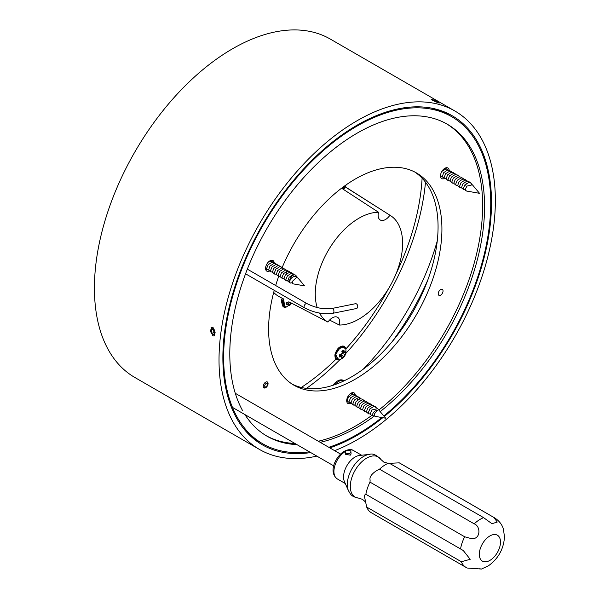 <?xml version="1.0" encoding="UTF-8"?>
<svg xmlns="http://www.w3.org/2000/svg" width="599" height="599" viewBox="0 0 599 599"><rect width="100%" height="100%" fill="white"/><g stroke="black" fill="none" stroke-linecap="round" stroke-linejoin="round"><path stroke-width="0.9" d="M301.859 387.081A185.188 106.922 120 0 1 301.297 387.456A183.144 105.738 120 0 0 335.582 359.602A2.725 1.572 120 0 0 335.657 359.527A2.725 1.572 120 0 0 335.979 359.153M345.855 348.947A183.144 105.738 120 0 0 388.511 288.703M395.834 274.342A183.144 105.738 120 0 0 422.1 178.195A185.188 106.922 120 0 1 422.063 178.884M282.339 298.324A3.407 1.962 120 0 0 281.979 302.66M281.343 301.252A3.407 1.962 120 0 0 281.859 300.915M319.477 313.06A61.764 35.663 120 0 0 327.938 322.082A10.408 6.005 -60 0 1 337.447 317.223A10.408 6.005 -60 0 1 339.334 325.047A61.764 35.663 120 0 0 394.022 278.43A61.764 35.663 120 0 0 390.57 215.625A61.764 35.663 120 0 0 389.934 215.236A10.408 6.005 -60 0 1 380.17 219.953A10.408 6.005 -60 0 1 378.546 212.278A61.764 35.663 120 0 0 323.58 259.472A61.764 35.663 120 0 0 317.185 307.549M273.698 292.409A64.145 37.033 120 0 0 279.523 296.857L282.668 298.489M327.938 322.082L289.542 302.083M389.934 215.236L345.488 187.075M378.546 212.278L341.58 188.206M339.334 325.047L329.57 320.061M351.007 403.209A6.125 3.534 -60 0 1 350.849 403.299A6.125 3.534 -60 0 1 347.967 403.501A6.125 3.534 -60 0 1 347.068 398.47A6.125 3.534 -60 0 1 351.216 393.086A6.125 3.534 -60 0 1 354.099 392.884A6.125 3.534 -60 0 1 355.342 395.175M346.724 401.21A6.125 3.534 120 0 0 347.001 401.075A6.125 3.534 120 0 0 347.158 400.986M351.493 392.951L352.392 393.476L351.156 393.124M265.769 382.095A3.407 1.962 -60 0 1 267.371 381.982A3.407 1.962 -60 0 1 267.873 384.775A3.407 1.962 -60 0 1 265.567 387.763A3.407 1.962 -60 0 1 263.964 387.875A3.407 1.962 -60 0 1 263.463 385.082A3.407 1.962 -60 0 1 265.769 382.095M444.398 178.539A6.125 3.534 -60 0 1 441.792 178.607A6.125 3.534 -60 0 1 440.886 173.575A6.125 3.534 -60 0 1 445.035 168.192A6.125 3.534 -60 0 1 447.917 167.99A6.125 3.534 -60 0 1 449.168 170.303M269.438 271.092A6.125 3.534 -60 0 1 266.832 271.16A6.125 3.534 -60 0 1 265.934 266.128A6.125 3.534 -60 0 1 270.082 260.745A6.125 3.534 -60 0 1 272.964 260.543A6.125 3.534 -60 0 1 274.215 262.886M440.729 289.542A3.407 1.962 -60 0 1 442.332 289.429A3.407 1.962 -60 0 1 442.833 292.222A3.407 1.962 -60 0 1 440.527 295.21A3.407 1.962 -60 0 1 438.925 295.322A3.407 1.962 -60 0 1 438.423 292.529A3.407 1.962 -60 0 1 440.729 289.542M253.594 438.76A189.142 109.198 120 0 0 257.315 440.565M244.894 430.157A188.865 109.04 120 0 0 259.869 442.122L262.759 443.792A188.865 109.04 120 0 0 309.406 451.811M383.817 415.961A188.865 109.04 120 0 0 485.07 250.831A188.865 109.04 120 0 0 451.624 116.663A188.865 109.04 120 0 0 362.777 122.922A188.865 109.04 120 0 0 234.898 288.845A188.865 109.04 120 0 0 262.759 443.792M328.814 447.296A188.865 109.04 120 0 0 351.606 437.525A188.865 109.04 120 0 0 381.863 417.533M320.218 442.332A180.149 104.009 120 0 0 351.86 430.269A180.149 104.009 120 0 0 374.555 415.916M380.185 411.625A180.149 104.009 120 0 0 478.811 253.744A180.149 104.009 120 0 0 447.266 124.21A180.149 104.009 120 0 0 362.515 130.185A180.149 104.009 120 0 0 242.52 410.495M318.286 441.223A180.149 104.009 120 0 0 349.936 429.154A180.149 104.009 120 0 0 371.59 415.564M378.86 410.038A180.149 104.009 120 0 0 476.774 253.115A180.149 104.009 120 0 0 446.292 123.664M274.252 290.35A122.555 70.757 120 0 0 293.989 385.247A122.555 70.757 120 0 0 351.635 381.181A122.555 70.757 120 0 0 434.612 273.518A122.555 70.757 120 0 0 416.537 172.976A122.555 70.757 120 0 0 358.883 177.042A122.555 70.757 120 0 0 282.159 267.581M292.095 384.079A122.555 70.757 120 0 0 347.787 378.957A122.555 70.757 120 0 0 430.202 273.054A122.555 70.757 120 0 0 414.583 171.92M446.113 113.563A189.142 109.198 120 0 0 442.683 111.242M440.55 176.316L442.197 176.308M265.589 268.869L267.132 269.752L268.524 269.602M286.225 270.067L285.379 269.28L283.552 268.966L279.763 271.332L278.123 275.255L278.685 276.424A122.555 70.757 120 0 0 275.667 285.506M266.158 435.675A180.149 104.009 120 0 0 295 443.5M244.961 414.605A180.149 104.009 120 0 0 267.117 436.244A180.149 104.009 120 0 0 296.924 444.608M451.624 116.663L448.733 114.993A188.865 109.04 120 0 0 430.883 108.007M213.087 327.638A4.492 2.943 -112.2 0 0 211.088 327.458M212.48 335.597A4.492 2.943 -112.2 0 0 214.479 335.777M210.376 330.378L211.38 333.598L213.791 334.841L215.198 332.857L214.187 329.637L211.776 328.402L210.376 330.378L213.304 329.18M214.966 332.131L211.38 333.598M434.829 101.478L439.06 103.073M214.435 335.65L213.251 327.833M384.273 416.5A189.958 109.669 120 0 0 482.008 150.866A189.958 109.669 120 0 0 452.163 115.719A189.958 109.669 120 0 0 283.364 193.275A189.958 109.669 120 0 0 232.375 409.581A189.958 109.669 120 0 0 262.212 444.735A189.958 109.669 120 0 0 310.724 452.574M329.809 447.872A189.958 109.669 120 0 0 382.791 417.698M255.264 440.085A189.958 109.669 120 0 0 258.566 441.343M306.448 388.392A190.639 110.066 120 0 0 339.888 359.677M345.795 353.455A190.639 110.066 120 0 0 425.492 182.201M392.143 341.692A185.024 106.824 120 0 0 427.896 279.763A185.024 106.824 120 0 1 392.143 341.692M363.241 369.186A184.844 106.719 120 0 0 437.255 240.985M211.14 327.586L212.36 335.388M437.555 101.995C431.991 99.112 430.381 98.573 432.718 100.377M454.888 111.002L330.296 39.07A195.401 112.814 120 0 0 156.653 118.849A195.401 112.814 120 0 0 104.196 341.363A195.401 112.814 120 0 0 134.895 377.512L259.487 449.452A195.401 112.814 -60 0 1 228.796 413.295A195.401 112.814 -60 0 1 281.245 190.782A195.401 112.814 -60 0 1 454.888 111.002A195.401 112.814 -60 0 1 485.587 147.159A195.401 112.814 -60 0 1 464.779 318.204A195.401 112.814 -60 0 1 334.631 450.658M316.849 456.109A195.401 112.814 -60 0 1 259.487 449.452M447.408 114.252A189.958 109.669 120 0 0 444.668 112.028M439.179 103.14A4.492 0.427 26.1 0 0 437.487 101.905A4.492 0.427 26.1 0 0 432.987 99.711M431.115 99.179A4.492 0.427 26.1 0 0 432.815 100.415M434.462 108.748A4.492 0.427 26.1 0 0 436.169 109.25A4.492 0.427 26.1 0 0 436.199 109.228L436.214 109.183M432.665 99.748L434.867 101.381L437.914 102.354L432.515 100.048M435.151 101.501L435.428 100.939M283.701 307.01L282.181 304.434M289.272 304.314L288.965 305.662L290.56 304.741L291.107 303.7L288.808 301.776M289.324 304.726L288.269 304.112L286.734 304.374L286.734 302.532L288.269 302.061M288.269 304.112L287.46 302.48M283.746 307.032L285.708 307.384L282.466 302.57L283.612 298.991L284.817 307.362M285.738 307.384L291.855 303.289L285.708 307.384M345.376 347.622L340.374 347.113L335.65 353.732L337.821 359.977M336.586 359.602L335.073 355.057A7.622 4.403 120 0 0 336.571 359.602L335.006 356.113L335.118 354.743L339.049 359.909C344.59 358.015 346.814 354.174 345.698 348.386L340.374 347.113L335.395 354.848M341.452 354.511L343.654 356.622L342.935 357.738L341.363 358.344L341.902 357.303L341.033 356.398L339.528 356.442L339.783 354.473L341.325 354.204L342.538 352.504L342.351 350.864L343.931 350.258L344.29 351.823L345.166 352.729L345.765 352.16L344.874 354.922M341.033 356.398L340.292 354.937M341.902 357.303L341.864 356.704M265.32 386.879A1.909 1.101 120 0 0 266.053 386.707A1.909 1.101 120 0 0 267.401 384.371A1.909 1.101 120 0 0 266.795 383.42A1.909 1.101 120 0 0 264.923 384.955A1.909 1.101 120 0 0 265.32 386.879M266.817 381.825A3.265 1.887 -60 0 1 267.401 383.263A3.265 1.887 -60 0 0 266.817 381.825M265.095 387.261A3.265 1.887 -60 0 1 263.83 387.56A3.265 1.887 -60 0 1 263.553 387.478A3.265 1.887 -60 0 0 265.095 387.261L266.053 386.707A1.909 1.101 120 0 0 267.147 385.434A1.909 1.101 120 0 0 267.401 384.371A1.909 1.101 120 0 0 266.473 383.435A1.909 1.101 120 0 0 264.96 384.865A1.909 1.101 120 0 0 264.855 386.55A1.909 1.101 120 0 0 266.053 386.707L265.095 387.261M332.894 385.337A11.576 6.679 120 0 1 343.339 380.387L344.096 380.822A11.576 6.679 120 0 0 334.804 384.685M374.405 415.317L375.101 416.35L385.696 418.207L377.737 408.698L371.904 409.918L370.212 414.029L371.762 415.661A4.77 2.748 120 0 0 372.301 415.856L373.222 416.02L372.556 414.845C372.84 412.554 374.382 411.004 377.183 410.203C378.074 410.607 373.491 413.572 374.405 415.317M374.42 415.646L373.222 416.02M371.904 409.918A4.77 2.748 120 0 0 370.886 414.418A4.77 2.748 120 0 0 371.762 415.661M346.701 400.641L347.091 400.469M357.094 396.486L354.353 394.606L352.264 394.322L348.431 397.047L347.128 400.873L349.546 402.842L350.939 402.693M356.24 395.699L354.556 395.362L350.632 397.751L348.992 401.674L349.546 402.842M360.942 398.709L358.202 396.83L356.12 396.545L352.287 399.263L350.977 403.097L353.403 405.066L354.795 404.917M360.089 397.923L358.412 397.586L354.481 399.975L352.841 403.898L353.403 405.066M364.798 400.933L362.051 399.054L359.969 398.769L356.135 401.487L354.833 405.321L357.251 407.29L358.644 407.14M359.587 398.874L359.026 397.579M363.945 400.147L362.26 399.81L358.329 402.199L356.697 406.122L357.251 407.29M368.647 403.157L365.907 401.278L363.825 400.993L359.984 403.711L358.681 407.545L361.107 409.514L362.492 409.364M367.793 402.371L366.109 402.034L362.185 404.422L360.546 408.346L361.107 409.514M372.496 405.381L369.755 403.501L367.674 403.217L363.84 405.935L362.537 409.768L364.956 411.738L366.348 411.588M371.65 404.595L369.965 404.258L366.034 406.646L364.394 410.57L364.956 411.738M376.546 407.926L373.604 405.725L371.522 405.441L367.689 408.159L366.386 411.992L368.804 413.961L370.197 413.812M375.498 406.818L373.813 406.481L369.89 408.87L368.25 412.786L368.804 413.961M363.241 400.484L362.874 399.803M370.946 404.931L370.579 404.25M353.238 394.262L352.392 393.476M466.307 190.991L479.522 193.312L472.394 184.799L467.018 186.079C465.019 189.277 464.981 190.901 466.906 190.946M470.911 183.054A4.77 2.748 120 0 0 470.784 182.882A4.77 2.748 120 0 0 470.35 182.508A4.77 2.748 120 0 0 469.182 182.306L471.084 183.242L471.638 184.222M448.344 170.109L445.282 168.072M447.498 169.315L445.813 168.978L441.882 171.366M450.837 172.497L450.283 171.202M452.2 172.332L449.452 170.445L447.371 170.168L443.724 172.639L442.234 176.712L444.653 178.682L446.045 178.532M451.346 171.539L449.662 171.202L445.738 173.59L444.099 177.514L444.653 178.682M456.049 174.549L453.308 172.669L451.227 172.392L447.58 174.863L446.083 178.936L448.509 180.905L449.901 180.756M455.195 173.762L453.518 173.425L449.587 175.814L447.947 179.737L448.509 180.905M459.905 176.772L457.157 174.893L455.075 174.616L451.429 177.087L449.939 181.16L452.357 183.129L453.75 182.98M459.051 175.986L457.366 175.649L453.436 178.038L451.803 181.961L452.357 183.129M463.753 178.996L461.013 177.117L458.924 176.84L455.277 179.311L453.787 183.384L456.206 185.353L457.599 185.203M462.9 178.21L461.215 177.873L457.292 180.262L455.652 184.185L456.206 185.353M465.82 185.405L466.336 183.414M467.602 181.22L464.861 179.341L462.78 179.064L459.134 181.527L457.643 185.608L460.062 187.577L461.455 187.427M466.756 180.434L465.071 180.097L461.14 182.485L459.5 186.409L460.062 187.577M470.35 182.508L468.71 181.564L466.628 181.287L462.795 184.005L461.492 187.831L463.911 189.801L465.468 189.554M469.182 182.306L464.884 184.851L463.356 188.633L463.911 189.801M296.423 277.524L292.14 281.612L292.739 283.791L304.562 285.865L298.122 278.176L296.423 277.524M289.676 281.71C290.23 278.797 292.027 276.948 295.09 276.161L297.216 277.097L295.831 275.435A4.77 2.748 120 0 0 295.389 275.061A4.77 2.748 120 0 0 293.884 274.926A4.77 2.748 120 0 0 289.676 281.71L290.238 283.095L291.99 282.713M274.671 263.403L271.931 261.523L268.914 261.546M273.825 262.609L271.998 262.295L268.21 264.661L266.57 268.584L267.132 269.752M278.528 265.627L275.78 263.74L273.953 263.418L269.864 266.181L268.562 270.007L270.98 271.976L272.373 271.826M277.674 264.833L275.847 264.518L272.066 266.884L270.426 270.808L270.98 271.976M282.376 267.843L279.636 265.963L277.801 265.642L273.713 268.404L272.41 272.231L274.836 274.2L276.221 274.05M281.523 267.057L279.703 266.742L275.914 269.108L274.275 273.032L274.836 274.2M285.379 269.28L281.657 267.865L277.569 270.628L276.266 274.454L278.685 276.424L280.077 276.274M290.081 272.29L287.333 270.411L285.506 270.089L281.418 272.852L280.115 276.678L282.533 278.647L283.926 278.498M289.227 271.504L287.408 271.19L283.619 273.556L281.979 277.479L282.533 278.647M293.929 274.514L291.189 272.635L289.354 272.313L285.274 275.076L283.963 278.902L286.389 280.871L287.782 280.721M293.076 273.728L291.256 273.414L287.468 275.78L285.828 279.703L286.389 280.871M295.232 274.986L292.956 274.582L289.122 277.3L287.82 281.126L290.238 283.095M270.823 261.179L270.314 260.625M332.602 313.344A2.448 1.782 78.6 0 0 333.853 311.937A2.448 1.782 78.6 0 0 333.418 309.481A2.448 1.782 78.6 0 0 331.629 308.537L355.439 303.723A2.448 1.782 78.6 0 1 357.229 304.666A2.448 1.782 78.6 0 1 357.655 307.13A2.448 1.782 78.6 0 1 356.412 308.53L332.602 313.344C323.355 314.565 314.018 312.738 304.591 307.871L245.568 273.788M350.932 451.751L351.074 453.982L350.273 455.173L345.63 454.327L345.496 452.088A2.725 1.677 -3.6 0 0 347.218 453.525A2.725 1.677 -3.6 0 0 350.138 453.031A2.725 1.677 -3.6 0 0 350.932 451.751A2.725 1.677 -3.6 0 0 349.202 450.313A2.725 1.677 -3.6 0 0 346.289 450.807A2.725 1.677 -3.6 0 0 345.496 452.088M399.271 462.847L493.943 517.506A28.595 16.51 -60 0 1 494.579 517.843L399.907 463.184A28.595 16.51 -60 0 0 399.271 462.847L389.507 463.327M466.621 567.71A28.595 16.51 -60 0 1 465.985 567.373L371.313 512.714A28.595 16.51 -60 0 1 366.678 507.068L364.237 495.343L365.869 494.295A28.595 16.51 -60 0 1 370.002 482.12L370.13 480.031C368.744 475.516 376.03 470.559 379.534 469.189L474.198 523.848A28.595 16.51 -60 0 1 478.863 520.134A28.595 16.51 -60 0 1 483.61 517.656L491.959 523.706L497.237 522.066L493.943 517.506M365.869 494.295L460.541 548.946A28.595 16.51 -60 0 1 464.674 536.779L471.862 538.771C481.027 539.055 480.675 526.019 474.198 523.848M494.579 517.843C501.078 521.976 502.883 527.195 503.467 529.306L504.485 537.048C503.632 549.051 498.308 558.62 488.507 565.755L481.446 569.05L467.235 568.032L465.985 567.373A28.595 16.51 -60 0 1 461.342 561.727L366.678 507.068M369.531 454.386A22.814 13.171 -60 0 0 362.32 457.224A22.814 13.171 -60 0 0 348.506 490.806L344.41 481.551A16.338 9.434 -60 0 1 354.301 457.501A16.338 9.434 -60 0 1 359.467 455.465L369.531 454.386C372.623 453.173 376.419 454.881 380.912 459.493A23.136 13.358 120 0 0 365.525 458.827A23.136 13.358 120 0 0 350.707 482.068A23.136 13.358 120 0 0 358.621 498.106L362.343 499.311C364.521 500.936 365.637 502.074 365.697 502.733M379.534 469.189A28.595 16.51 -60 0 1 384.199 465.475A28.595 16.51 -60 0 1 386.437 464.143A28.595 16.51 -60 0 1 388.938 462.997L483.61 517.656M464.674 536.779L370.002 482.12M461.342 561.727L470.2 559.309L463.267 550.511L460.541 548.946M479.634 568.78L481.446 569.05M344.38 186.124L345.331 186.446L343.601 189.524M343.841 189.321L342.441 187.554M344.328 188.311L342.928 187.188M345.997 184.971L345.331 186.446M345.96 185.398L345.451 185.361M335.141 354.638L335.74 352.541M336.129 351.665L342.957 346.042M342.291 353.455L345.046 354.466L343.444 357.341L341.849 358.262L342.149 356.914M342.209 357.326L341.153 356.712L339.618 356.974L339.618 355.132L341.153 354.66L342.209 352.826L341.849 351.261L343.444 350.34L343.983 351.8L345.046 352.414L345.675 351.628L345.675 353.477L345.046 354.466M342.493 351.898L343.983 351.8M344.665 352.564L345.046 352.414M284.72 307.339L283.941 307.13M291.196 303.588L290.71 304.606L289.115 305.617L289.422 304.719L288.314 304.195L286.779 304.517L286.696 302.72L288.231 302.196M282.122 303.813A7.622 4.403 120 0 1 283.342 298.849A7.622 4.403 120 0 0 283.694 307.002L283.14 298.736L281.957 303.588L283.694 307.002A7.622 4.403 120 0 1 282.122 303.813L283.349 298.849M345.698 348.386C346.814 354.174 344.597 358.015 339.049 359.909L336.578 359.61L334.834 355.888C336.264 348.918 339.386 345.75 344.2 346.394L344.2 346.394A7.622 4.403 120 0 0 338.323 348.438A7.622 4.403 120 0 0 334.991 356.113A7.622 4.403 120 0 0 336.571 359.602L334.908 354.833C336.81 348.371 339.91 345.556 344.2 346.394L344.2 346.394A7.622 4.403 120 0 0 338.734 348.019A7.622 4.403 120 0 0 335.066 355.05L335.38 353.62L339.296 347.54L344.208 346.402L345.009 347.121M331.629 308.537C323.73 309.541 315.531 307.901 307.04 303.626A2.448 1.415 120 0 0 304.165 306.082A2.448 1.415 120 0 0 304.591 307.871M345.765 451.279A16.338 9.434 120 0 0 344.672 451.938A16.338 9.434 120 0 0 334.661 466.359A16.338 9.434 120 0 0 337.312 478.93C328.319 472.274 335.066 457.636 343.309 451.803C347.809 449.317 351.261 448.928 353.65 450.628A16.338 9.434 120 0 0 348.221 450.238M490.648 559.938A14.975 8.648 120 0 0 500.472 541.211A14.975 8.648 120 0 0 489.166 536.397A14.975 8.648 120 0 0 479.342 555.123A14.975 8.648 120 0 0 490.648 559.938M390.57 215.625L345.533 186.985M281.38 300.638L282.234 301.132L281.38 300.638M344.882 352.789L342.538 352.512M341.857 356.69L340.621 354.84M267.401 384.371L267.401 383.263L267.401 384.371M357.348 400.162L357.041 397.961M286.487 273.75L286.172 271.549M307.04 303.626L247.342 269.161M380.912 459.493L383.817 462.114L388.227 463.334M235.287 393.296L340.517 454.057M361.631 455.233L353.65 450.628M345.286 483.535L337.312 478.93M348.506 490.806C350.587 494.033 350.789 496.578 358.621 498.106M232.479 407.402L333.71 465.85M342.126 188.558L341.767 188.056M343.714 189.598L346.215 184.821M342.134 356.892L340.689 354.818M289.339 304.337L287.909 302.315"/></g></svg>
